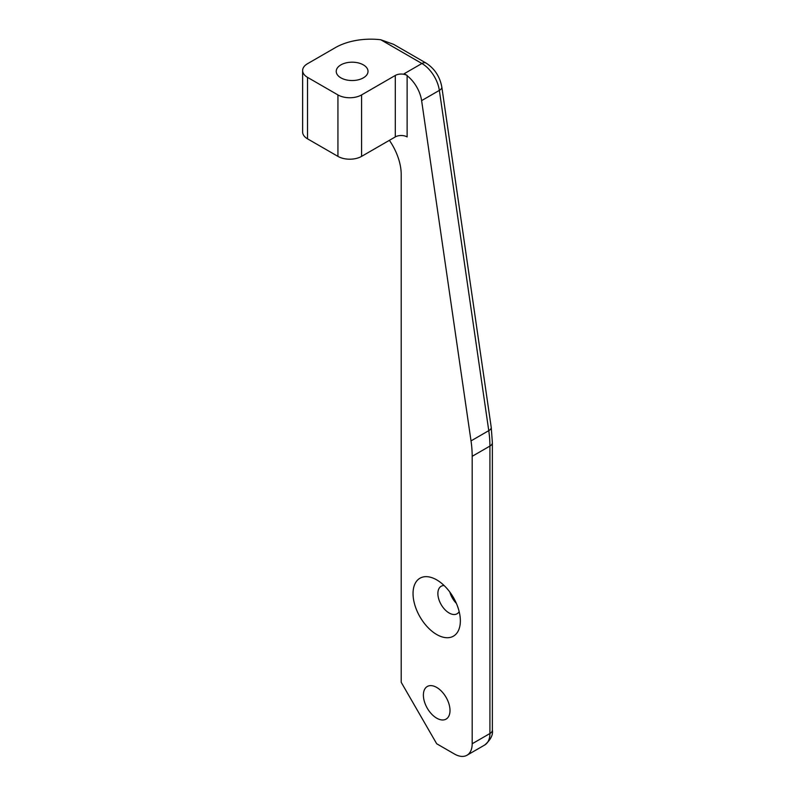 <?xml version="1.0" encoding="UTF-8"?>
<svg xmlns="http://www.w3.org/2000/svg" width="795" height="795" viewBox="0 0 795 795"><rect width="100%" height="100%" fill="white"/><g stroke="black" fill="none" stroke-linecap="round" stroke-linejoin="round"><path stroke-width="1.19" d="M380.765 39.75L421.906 63.501L404.158 73.746L407.129 75.455A8.367 4.83 0 0 0 395.294 75.455L361.586 94.923A16.725 9.659 0 0 1 337.935 94.923L307.526 77.363A16.725 9.659 0 0 1 302.627 70.536A16.725 9.659 0 0 1 307.526 63.709L335.321 47.66A50.184 28.968 180 0 1 380.765 39.75L393.614 44.341L426.09 63.093A8.367 4.83 -60 0 0 421.906 63.501A25.092 14.489 60 0 1 439.357 90.382A8.367 3.886 -8.3 0 0 441.821 87.043C439.883 76.608 434.636 68.628 426.09 63.093M449.851 592.076A15.89 9.172 -120 0 0 456.36 603.355M389.381 140.327A41.817 24.148 60 0 1 401.207 174.473L401.207 682.309L436.694 743.762L454.442 754.008A25.092 14.489 60 0 0 466.983 755.25L484.721 745.004A25.092 14.489 60 0 0 489.919 733.517A8.367 4.83 0 0 0 492.373 730.108C493.208 734.868 490.664 739.837 484.721 745.004M407.129 75.455L407.129 75.744A25.092 14.489 60 0 1 421.618 100.617L471.018 440.897A100.369 57.946 60 0 1 472.18 456.32L472.18 743.762A25.092 14.489 60 0 1 466.983 755.25M340.886 77.85A15.89 9.172 180 0 1 336.235 71.361A15.89 9.172 180 0 1 352.125 62.189A15.89 9.172 180 0 1 368.015 71.361A15.89 9.172 180 0 1 358.207 79.838A15.89 9.172 180 0 1 340.886 77.85M407.129 75.744L407.129 136.919A8.367 4.83 0 0 0 395.294 136.919L361.586 156.377A16.725 9.659 180 0 1 337.935 156.377L307.526 138.827A16.725 9.659 180 0 1 302.627 132L302.627 70.536M444.087 585.518A15.89 9.172 -120 0 0 441.165 586.263A15.89 9.172 -120 0 0 437.876 593.537A15.89 9.172 -120 0 0 449.115 612.995A15.89 9.172 -120 0 0 457.065 613.78A15.89 9.172 -120 0 0 459.162 611.623M413.042 593.537A33.46 19.319 60 0 1 436.694 579.873A33.46 19.319 60 0 1 460.355 620.845A33.46 19.319 60 0 1 436.694 634.509A33.46 19.319 60 0 1 413.042 593.537M436.694 718.163A18.822 10.862 -120 0 0 446.104 719.097A18.822 10.862 -120 0 0 446.104 697.364A18.822 10.862 -120 0 0 427.283 686.502A18.822 10.862 -120 0 0 424.401 701.578A18.822 10.862 -120 0 0 436.694 718.163M421.618 100.617L439.357 90.382L488.766 430.651A8.367 3.886 -8.3 0 0 491.221 427.322L441.821 87.043M471.018 440.897L488.766 430.651A100.369 57.946 60 0 1 489.919 446.075A8.367 4.83 0 0 0 492.373 442.656L491.221 427.322M472.18 456.32L489.919 446.075L489.919 733.517L472.18 743.762M307.526 77.363L307.526 138.827M337.935 94.923L337.935 156.377M361.586 94.923L361.586 156.377M395.294 75.455L395.294 136.919M492.373 442.656L492.373 730.108"/></g></svg>
